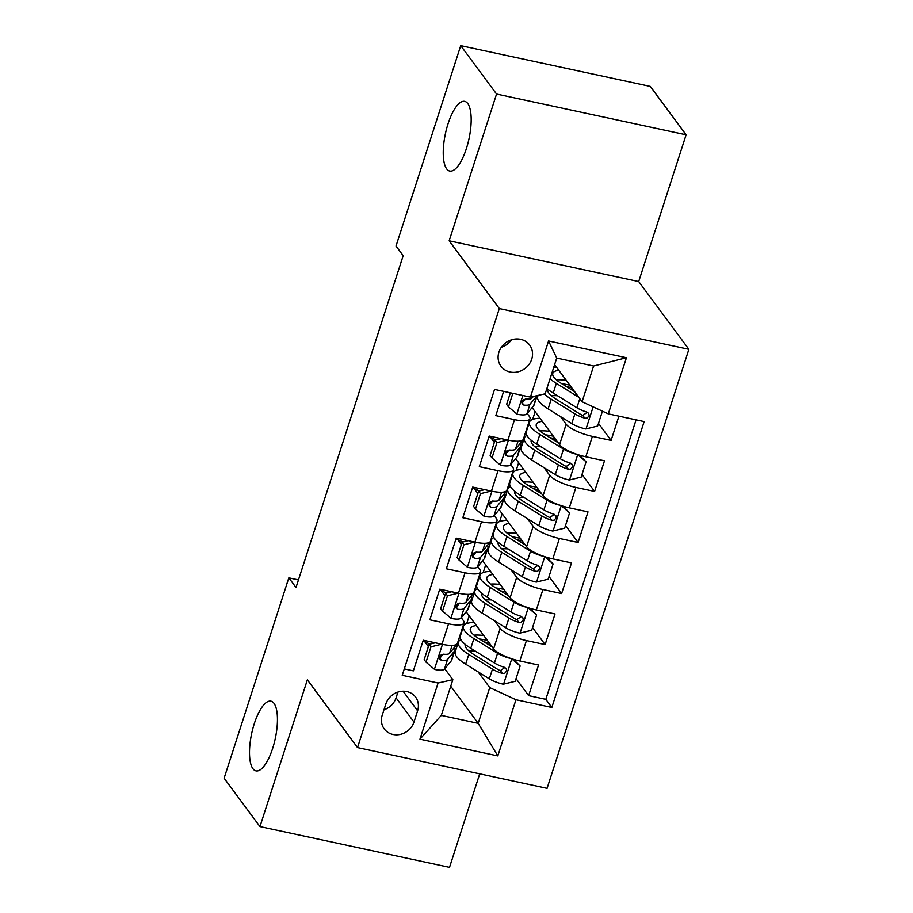 <?xml version="1.0" encoding="UTF-8"?>
<svg xmlns="http://www.w3.org/2000/svg" width="913" height="913" viewBox="0 0 913 913"><rect width="100%" height="100%" fill="white"/><g stroke="black" fill="none" stroke-linecap="round" stroke-linejoin="round"><path stroke-width="1.37" d="M446.662 168.882A35.641 12.074 102.1 0 1 446.617 128.665A35.641 12.074 102.1 0 1 464.706 101.366A35.641 12.074 102.1 0 1 467.764 103.534A35.641 12.074 102.1 0 1 467.81 143.752A35.641 12.074 102.1 0 1 449.721 171.062A35.641 12.074 102.1 0 1 446.662 168.882M252.924 768.712A35.641 12.074 102.1 0 1 252.878 728.494A35.641 12.074 102.1 0 1 270.967 701.184A35.641 12.074 102.1 0 1 274.026 703.364A35.641 12.074 102.1 0 1 274.071 743.581A35.641 12.074 102.1 0 1 255.982 770.88A35.641 12.074 102.1 0 1 252.924 768.712M498.932 352.144A17.826 16.069 143.5 0 0 501.009 366.273A17.826 16.069 143.5 0 0 517.705 371.911A17.826 16.069 143.5 0 0 531.72 359.197A17.826 16.069 143.5 0 0 529.654 345.068A17.826 16.069 143.5 0 0 512.946 339.431A17.826 16.069 143.5 0 0 498.932 352.144M501.351 347.282A17.826 16.069 143.5 0 0 511.383 339.864M686.12 134.793L496.558 94.039L449.162 240.804L638.712 281.558L686.12 134.793L650.296 86.404L460.734 45.65L396.014 246.019L403.181 255.697L296.006 587.515L288.839 577.838L224.119 778.207L259.954 826.596L449.516 867.35L479.713 773.847M638.712 281.558L688.881 349.314L547.081 788.33L357.519 747.576L499.32 308.56L688.881 349.314M503.645 391.38L495.816 415.609L514.51 419.638L507.925 440.055A22.277 5.992 17.9 0 0 523.389 439.153L523.754 439.689M507.925 440.055L489.22 436.037L479.325 466.657L498.03 470.686L491.434 491.103A22.277 5.992 17.9 0 0 506.898 490.213L507.274 490.749M491.434 491.103L472.729 487.086L462.834 517.717L481.539 521.734L474.943 542.151A22.277 5.992 17.9 0 0 490.407 541.261L497.003 520.832A22.277 5.992 -162.1 0 1 481.539 521.734M474.943 542.151L456.249 538.134L446.354 568.765L465.048 572.782L458.452 593.199A22.277 5.992 17.9 0 0 473.927 592.309L474.292 592.845M458.452 593.199L439.758 589.182L429.863 619.813L448.557 623.83A22.277 5.992 17.9 0 0 464.032 622.94A22.277 5.992 17.9 0 0 463.325 620.498L461.259 617.702M466.166 611.767L493.613 648.846A22.277 5.992 17.9 0 0 519.839 660.989L538.544 665.018L528.65 695.638L516.05 678.633M494.549 620.783L500.21 628.429A22.277 5.992 17.9 0 0 526.436 640.572L545.129 644.589L532.541 627.585M545.129 644.589L555.024 613.958L536.33 609.941A22.277 5.992 17.9 0 1 510.105 597.798L482.657 560.719M499.137 509.671L526.596 546.75A22.277 5.992 17.9 0 0 552.822 558.893L571.515 562.91L561.621 593.541L549.033 576.537M515.628 458.623L543.075 495.702A22.277 5.992 17.9 0 0 569.301 507.845L588.006 511.862L578.112 542.493L565.512 525.489M532.119 407.575L559.566 444.642A22.277 5.992 17.9 0 0 585.792 456.797L604.497 460.814L594.603 491.445L582.003 474.44M514.51 419.638A22.277 5.992 -162.1 0 0 529.985 418.736A22.277 5.992 -162.1 0 0 529.278 416.294L527.212 413.509M498.03 470.686A22.277 5.992 -162.1 0 0 513.494 469.784A22.277 5.992 -162.1 0 0 512.786 467.342L510.721 464.557M494.332 442.428L490.726 437.555M497.003 520.832A22.277 5.992 -162.1 0 0 496.295 518.39L494.23 515.605M477.841 493.477L474.235 488.603M465.048 572.782A22.277 5.992 -162.1 0 0 480.512 571.892A22.277 5.992 -162.1 0 0 479.816 569.45L477.75 566.653M461.362 544.525L457.755 539.651M413.977 722.046L417.606 710.816A17.267 15.567 143.5 0 0 415.598 697.121A17.267 15.567 143.5 0 0 399.415 691.666A17.267 15.567 143.5 0 0 385.845 703.991L382.216 715.221A17.267 15.567 143.5 0 0 384.225 728.905A17.267 15.567 143.5 0 0 400.396 734.372A17.267 15.567 143.5 0 0 413.977 722.046L396.059 697.852L397.931 692.077M554.613 364.629L582.072 401.731L593.621 365.999L556.725 358.067L545.187 393.8L530.43 397.132L494.561 389.429L402.234 675.3L438.092 683.004L452.848 679.671L444.768 668.761M530.43 397.132L548.565 340.983L626.444 357.725L608.298 413.874L644.167 421.589L551.829 707.461L515.971 699.746L497.825 755.907L419.957 739.165L438.092 683.004M560.502 416.59L566.163 424.225L559.566 444.642M523.206 439.53L523.628 440.1M544.022 467.639L549.672 475.274L543.075 495.702M506.726 490.578L507.137 491.148M527.531 518.687L533.181 526.322L526.596 546.75M511.04 569.735L516.701 577.37L510.105 597.798M444.871 595.573L441.264 590.7M528.65 695.638L545.814 699.335L636.076 419.854M566.163 424.225A22.277 5.992 -162.1 0 0 592.389 436.38L611.094 440.397L618.911 416.157M594.603 491.445L575.898 487.428A22.277 5.992 -162.1 0 1 549.672 475.274M578.112 542.493L559.407 538.476A22.277 5.992 -162.1 0 1 533.181 526.322M561.621 593.541L542.927 589.524A22.277 5.992 -162.1 0 1 516.701 577.37M404.299 668.909L413.372 670.861L423.267 640.23L441.972 644.247A22.277 5.992 17.9 0 0 457.436 643.357L457.801 643.893M428.38 646.621L424.773 641.748M452.848 679.671L441.31 715.404L478.195 723.336L489.745 687.603L515.971 699.746M450.737 686.245L478.195 723.336L497.825 755.907M478.07 671.831L489.745 687.603M439.769 657.508L440.477 655.317M496.558 94.039L460.734 45.65M449.162 240.804L499.32 308.56M357.519 747.576L307.361 679.831L259.954 826.596M298.46 579.903L288.839 577.838M456.854 606.289L457.698 603.71M473.345 555.241L474.178 552.662M489.836 504.193L490.669 501.614M506.327 453.145L507.16 450.566M522.818 402.097L523.651 399.506M545.814 699.335L551.829 707.461M466.703 623.602L469.202 615.876M611.094 440.397L598.494 423.392M483.194 572.542L485.693 564.827M499.685 521.494L502.184 513.779M516.176 470.446L518.664 462.72M532.656 419.398L535.155 411.672M608.298 413.874L582.072 401.731M441.31 715.404L419.957 739.165M548.565 340.983L556.725 358.067M626.444 357.725L593.621 365.999M383.974 709.755A17.267 15.567 143.5 0 0 396.059 697.852M441.744 644.201L430.993 646.826L426.04 662.142L434.645 669.446A14.756 3.972 17.9 0 0 444.426 669.172L451.17 661.012A42.603 11.458 17.9 0 0 451.775 659.928L454.902 650.239A42.603 11.458 17.9 0 0 454.571 647.26M429.932 644.11A35.367 9.507 17.9 0 0 423.016 641.017M430.993 646.826L429.133 644.304L424.18 659.62L426.04 662.142M429.133 644.304L435.273 642.809M456.854 644.19A42.603 11.458 -162.1 0 1 456.283 645.194L449.538 653.354A14.756 3.972 -162.1 0 1 443.421 654.21L440.511 655.283L439.438 657.166L439.678 659.14L441.436 660.339A14.756 3.972 17.9 0 0 447.553 659.471L454.297 651.323A42.603 11.458 17.9 0 0 454.902 650.239M443.147 654.199L440.774 657.063A7.521 2.02 -162.1 0 1 439.381 657.554L441.436 660.339M511.291 658.627A14.756 3.972 -162.1 0 1 497.574 653.309L473.904 638.609A42.603 11.458 -162.1 0 1 463.462 626.386A42.603 11.458 -162.1 0 1 474.075 622.461M492.21 646.952L479.028 638.758A35.367 9.507 -162.1 0 1 470.343 628.612A35.367 9.507 -162.1 0 1 476.358 625.542M513.346 659.289L520.136 665.988L515.194 681.303L503.291 684.202A14.756 3.972 -162.1 0 1 489.322 678.827L465.664 664.139A42.603 11.458 -162.1 0 1 455.21 651.916L458.349 642.216A42.603 11.458 17.9 0 0 468.803 654.438L492.461 669.126A14.756 3.972 17.9 0 0 502.401 673.44L504.672 673.36L506.726 670.941L506.213 668.567L504.387 667.312A14.756 3.972 -162.1 0 1 494.435 662.998L470.777 648.31A42.603 11.458 -162.1 0 1 460.323 636.087L463.462 626.386M468.917 650.98A35.367 9.507 -162.1 0 1 475.102 650.992M520.136 665.988L511.542 658.684M479.393 638.986A42.603 11.458 17.9 0 1 487.314 640.378A10.305 2.773 17.9 0 0 487.348 640.378M460.974 639.682A42.603 11.458 17.9 0 0 458.349 642.216M483.742 635.516A35.367 9.507 17.9 0 0 474.03 635.163M504.889 667.506L500.347 670.656A7.521 2.02 -162.1 0 1 497.574 669.275L473.915 654.587A35.367 9.507 -162.1 0 1 465.242 644.441A35.367 9.507 -162.1 0 1 465.253 644.395M484.221 641.987A35.367 9.507 -162.1 0 1 489.208 642.9M458.235 593.153L447.484 595.778L442.531 611.094L451.125 618.398A14.756 3.972 17.9 0 0 460.917 618.124L467.65 609.964A42.603 11.458 17.9 0 0 468.255 608.88L471.393 599.179A42.603 11.458 17.9 0 0 471.062 596.212M446.423 593.062A35.367 9.507 17.9 0 0 439.495 589.969M447.484 595.778L445.612 593.256L440.671 608.572L442.531 611.094M445.612 593.256L451.752 591.761M473.345 593.142A42.603 11.458 -162.1 0 1 472.763 594.146L466.029 602.295A14.756 3.972 -162.1 0 1 459.912 603.162L457.002 604.235L455.918 606.106L456.169 608.092L457.927 609.291A14.756 3.972 17.9 0 0 464.044 608.423L470.788 600.263A42.603 11.458 17.9 0 0 471.393 599.179M459.627 603.139L457.253 606.015A7.521 2.02 -162.1 0 1 455.861 606.506L457.927 609.291M474.714 542.105L463.964 544.73L459.022 560.046L467.616 567.35A14.756 3.972 17.9 0 0 477.396 567.076L484.141 558.916A42.603 11.458 17.9 0 0 484.746 557.832L487.884 548.131A42.603 11.458 17.9 0 0 487.553 545.152M462.902 542.014A35.367 9.507 17.9 0 0 455.986 538.921M463.964 544.73L462.104 542.208L457.162 557.523L459.022 560.046M462.104 542.208L468.243 540.713M489.836 542.094A42.603 11.458 -162.1 0 1 489.254 543.098L482.509 551.247A14.756 3.972 -162.1 0 1 476.392 552.114L473.493 553.187L472.409 555.058L472.66 557.033L474.418 558.231A14.756 3.972 17.9 0 0 480.535 557.375L487.28 549.215A42.603 11.458 17.9 0 0 487.884 548.131M476.118 552.091L473.744 554.967A7.521 2.02 -162.1 0 1 472.352 555.446L474.418 558.231M491.205 491.057L480.455 493.682L475.513 508.998L484.107 516.302A14.756 3.972 17.9 0 0 493.887 516.028L500.632 507.868A42.603 11.458 17.9 0 0 501.237 506.783L504.364 497.083A42.603 11.458 17.9 0 0 504.033 494.104M479.393 490.966A35.367 9.507 17.9 0 0 472.478 487.873M480.455 493.682L478.595 491.16L473.642 506.475L475.513 508.998M478.595 491.16L484.735 489.665M506.316 491.046A42.603 11.458 -162.1 0 1 505.745 492.039L499 500.198A14.756 3.972 -162.1 0 1 492.883 501.066L489.973 502.139L488.9 504.01L489.334 506.281L490.909 507.183A14.756 3.972 17.9 0 0 497.026 506.327L503.759 498.167A42.603 11.458 17.9 0 0 504.364 497.083M492.609 501.043L490.235 503.919A7.521 2.02 -162.1 0 1 488.843 504.398L490.909 507.183M507.696 440.009L496.946 442.634L491.993 457.938L500.598 465.253A14.756 3.972 17.9 0 0 510.378 464.979L517.123 456.82A42.603 11.458 17.9 0 0 517.728 455.735L520.855 446.035A42.603 11.458 17.9 0 0 520.524 443.056M495.885 439.918A35.367 9.507 17.9 0 0 488.969 436.825M496.946 442.634L495.086 440.112L490.133 455.427L491.993 457.938M495.086 440.112L501.226 438.617M522.807 439.998A42.603 11.458 -162.1 0 1 522.236 440.99L515.491 449.15A14.756 3.972 -162.1 0 1 509.374 450.018L506.464 451.09L505.391 452.962L505.825 455.233L507.388 456.135A14.756 3.972 17.9 0 0 513.505 455.279L520.25 447.119A42.603 11.458 17.9 0 0 520.855 446.035M509.1 449.995L506.726 452.871A7.521 2.02 -162.1 0 1 505.334 453.35L507.388 456.135M527.771 607.579A14.756 3.972 -162.1 0 1 514.065 602.249L490.395 587.561A42.603 11.458 -162.1 0 1 479.941 575.338A42.603 11.458 -162.1 0 1 490.566 571.412M508.701 595.904L495.508 587.71A35.367 9.507 -162.1 0 1 486.834 577.564A35.367 9.507 -162.1 0 1 492.849 574.494M529.837 608.241L536.627 614.94L531.674 630.255L519.782 633.154A14.756 3.972 -162.1 0 1 505.813 627.779L482.155 613.08A42.603 11.458 -162.1 0 1 471.701 600.868L474.84 591.168A42.603 11.458 17.9 0 0 485.282 603.39L508.952 618.078A14.756 3.972 17.9 0 0 518.892 622.392L521.152 622.312L523.206 619.893L522.909 617.839L520.878 616.264A14.756 3.972 -162.1 0 1 510.926 611.95L487.268 597.262A42.603 11.458 -162.1 0 1 476.814 585.039L479.941 575.338M485.408 599.932A35.367 9.507 -162.1 0 1 491.582 599.944M536.627 614.94L528.022 607.636M495.885 587.938A42.603 11.458 17.9 0 1 503.793 589.33A10.305 2.773 17.9 0 0 503.839 589.33M477.453 588.634A42.603 11.458 17.9 0 0 474.84 591.168M500.233 584.468A35.367 9.507 17.9 0 0 490.509 584.115M521.38 616.458L516.838 619.607A7.521 2.02 -162.1 0 1 514.065 618.227L490.395 603.539A35.367 9.507 -162.1 0 1 481.722 593.393A35.367 9.507 -162.1 0 1 481.744 593.347M500.701 590.939A35.367 9.507 -162.1 0 1 505.699 591.852M544.262 556.531A14.756 3.972 -162.1 0 1 530.544 551.201L506.886 536.513A42.603 11.458 -162.1 0 1 496.432 524.29A42.603 11.458 -162.1 0 1 507.057 520.364M525.192 544.844L511.999 536.661A35.367 9.507 -162.1 0 1 503.325 526.516A35.367 9.507 -162.1 0 1 509.34 523.446M546.328 557.192L553.107 563.892L548.165 579.207L536.273 582.106A14.756 3.972 -162.1 0 1 522.304 576.731L498.646 562.031A42.603 11.458 -162.1 0 1 488.193 549.82L491.32 540.119A42.603 11.458 17.9 0 0 501.773 552.331L525.432 567.03A14.756 3.972 17.9 0 0 535.383 571.344L537.643 571.264L539.697 568.845L539.4 566.79L537.358 565.215A14.756 3.972 -162.1 0 1 527.417 560.902L503.748 546.214A42.603 11.458 -162.1 0 1 493.305 533.991L496.432 524.29M501.888 548.884A35.367 9.507 -162.1 0 1 508.073 548.896M553.107 563.892L544.513 556.588M512.376 536.89A42.603 11.458 17.9 0 1 520.284 538.271A10.305 2.773 17.9 0 0 520.33 538.282M493.944 537.586A42.603 11.458 17.9 0 0 491.32 540.119M516.724 533.42A35.367 9.507 17.9 0 0 507 533.066M537.871 565.409L533.318 568.559A7.521 2.02 -162.1 0 1 530.556 567.178L506.886 552.491A35.367 9.507 -162.1 0 1 498.213 542.345A35.367 9.507 -162.1 0 1 498.224 542.299M517.192 539.88A35.367 9.507 -162.1 0 1 522.19 540.804M560.753 505.482A14.756 3.972 -162.1 0 1 547.035 500.153L523.377 485.465A42.603 11.458 -162.1 0 1 512.923 473.242A42.603 11.458 -162.1 0 1 523.548 469.316M541.671 493.796L528.49 485.613A35.367 9.507 -162.1 0 1 519.817 475.468A35.367 9.507 -162.1 0 1 525.831 472.398M562.819 506.144L569.598 512.844L564.656 528.159L552.753 531.058A14.756 3.972 -162.1 0 1 538.796 525.683L515.126 510.983A42.603 11.458 -162.1 0 1 504.684 498.772L507.811 489.071A42.603 11.458 17.9 0 0 518.264 501.283L541.923 515.982A14.756 3.972 17.9 0 0 551.874 520.296L554.134 520.216L556.188 517.797L555.891 515.742L553.849 514.167A14.756 3.972 -162.1 0 1 543.908 509.853L520.239 495.166A42.603 11.458 -162.1 0 1 509.785 482.943L512.923 473.242M518.379 497.836A35.367 9.507 -162.1 0 1 524.564 497.847M569.598 512.844L561.004 505.54M528.855 485.842A42.603 11.458 17.9 0 1 536.776 487.222A10.305 2.773 17.9 0 0 536.81 487.234M510.435 486.538A42.603 11.458 17.9 0 0 507.811 489.071M533.215 482.372A35.367 9.507 17.9 0 0 523.491 482.018M554.362 514.361L549.809 517.511A7.521 2.02 -162.1 0 1 547.035 516.13L523.377 501.431A35.367 9.507 -162.1 0 1 514.704 491.297A35.367 9.507 -162.1 0 1 514.715 491.251M533.683 488.832A35.367 9.507 -162.1 0 1 538.681 489.756M577.244 454.434A14.756 3.972 -162.1 0 1 563.526 449.105L539.868 434.417A42.603 11.458 -162.1 0 1 529.414 422.194A42.603 11.458 -162.1 0 1 540.028 418.268M558.163 442.748L544.981 434.565A35.367 9.507 -162.1 0 1 536.296 424.419A35.367 9.507 -162.1 0 1 542.322 421.35M579.299 455.096L586.089 461.795L581.147 477.111L569.244 480.01A14.756 3.972 -162.1 0 1 555.287 474.634L531.617 459.935A42.603 11.458 -162.1 0 1 521.163 447.724L524.302 438.023A42.603 11.458 17.9 0 0 534.756 450.235L558.414 464.934A14.756 3.972 17.9 0 0 568.365 469.248L570.625 469.156L572.679 466.737L572.166 464.363L570.34 463.119A14.756 3.972 -162.1 0 1 560.388 458.805L536.73 444.117A42.603 11.458 -162.1 0 1 526.276 431.895L529.414 422.194M534.87 446.788A35.367 9.507 -162.1 0 1 541.055 446.799M586.089 461.795L577.495 454.48M553.267 436.174A10.305 2.773 17.9 0 0 553.301 436.186A42.603 11.458 17.9 0 0 545.346 434.793M526.927 435.49A42.603 11.458 17.9 0 0 524.302 438.023M549.694 431.313A35.367 9.507 17.9 0 0 539.982 430.959M570.842 463.313L566.3 466.463A7.521 2.02 -162.1 0 1 563.526 465.082L539.868 450.383A35.367 9.507 -162.1 0 1 531.195 440.249A35.367 9.507 -162.1 0 1 531.206 440.203M550.174 437.784A35.367 9.507 -162.1 0 1 555.161 438.697M512.855 393.355L508.484 406.89L517.089 414.205A14.756 3.972 17.9 0 0 526.869 413.931L533.614 405.771A42.603 11.458 17.9 0 0 534.208 404.687L537.141 395.614M510.356 392.818L506.624 404.379L508.484 406.89M533.318 396.482L531.982 398.102A14.756 3.972 -162.1 0 1 525.865 398.958L522.955 400.042L521.882 401.914L522.122 403.888L523.879 405.087A14.756 3.972 17.9 0 0 529.996 404.231L536.741 396.071A42.603 11.458 17.9 0 0 537.049 395.637M525.58 398.947L523.206 401.823A7.521 2.02 -162.1 0 1 521.825 402.302L523.879 405.087M574.654 391.7L561.461 383.517A35.367 9.507 -162.1 0 1 552.787 373.371A35.367 9.507 -162.1 0 1 558.802 370.301M578.796 397.303L556.348 383.369A42.603 11.458 -162.1 0 1 550.037 378.769M553.723 367.38A42.603 11.458 -162.1 0 1 556.519 367.22M602.443 411.158L597.627 426.063L585.735 428.962A14.756 3.972 -162.1 0 1 571.766 423.586L548.108 408.887A42.603 11.458 -162.1 0 1 537.654 396.676L538.065 395.409M551.361 395.74A35.367 9.507 -162.1 0 1 557.546 395.751M569.758 385.126A10.305 2.773 17.9 0 0 569.792 385.138A42.603 11.458 17.9 0 0 561.837 383.745M544.274 394.005A42.603 11.458 17.9 0 0 551.235 399.186L574.905 413.886A14.756 3.972 17.9 0 0 584.845 418.2L587.105 418.108L589.17 415.689L588.657 413.315L586.831 412.071A14.756 3.972 -162.1 0 1 576.879 407.757L553.221 393.058A42.603 11.458 -162.1 0 1 546.91 388.47M566.186 380.264A35.367 9.507 17.9 0 0 556.474 379.911M587.333 412.265L582.791 415.415A7.521 2.02 -162.1 0 1 580.017 414.034L556.359 399.335A35.367 9.507 -162.1 0 1 547.674 389.2A35.367 9.507 -162.1 0 1 547.697 389.143M566.653 386.735A35.367 9.507 -162.1 0 1 571.652 387.648M500.21 628.429L493.613 648.846M526.436 640.572L519.839 660.989M592.389 436.38L585.792 456.797M575.898 487.428L569.301 507.845M559.407 538.476L552.822 558.893M542.927 589.524L536.33 609.941M448.557 623.83L441.972 644.247M403.09 691.209L417.606 710.816M442.474 644.361L434.428 669.263M454.297 651.323L451.17 661.012M456.523 644.43L456.283 645.194M447.553 659.471L444.426 669.172M452.106 645.4L449.538 653.354M503.588 684.134L511.748 658.866M489.265 642.969L488.683 644.761M470.777 648.31L473.904 638.609M465.664 664.139L468.803 654.438M494.435 662.998L497.574 653.309M489.322 678.827L492.461 669.126M500.347 670.656L502.401 673.44M458.965 593.313L450.919 618.215M470.788 600.263L467.65 609.964M473.014 593.382L472.763 594.146M464.044 608.423L460.917 618.124M468.586 594.352L466.029 602.295M475.445 542.254L467.399 567.167M487.28 549.215L484.141 558.916M489.505 542.333L489.254 543.098M480.535 557.375L477.396 567.076M485.077 543.303L482.509 551.247M491.936 491.205L483.89 516.119M503.759 498.167L500.632 507.868M505.985 491.285L505.745 492.039M497.026 506.327L493.887 516.028M501.568 492.255L499 500.198M508.427 440.157L500.381 465.071M520.25 447.119L517.123 456.82M522.476 440.237L522.236 440.99M513.505 455.279L510.378 464.979M518.059 441.207L515.491 449.15M520.079 633.086L528.239 607.818M505.745 591.921L505.174 593.712M487.268 597.262L490.395 587.561M482.155 613.08L485.282 603.39M510.926 611.95L514.065 602.249M505.813 627.779L508.952 618.078M516.838 619.607L518.892 622.392M536.57 582.038L544.73 556.77M522.236 540.861L521.654 542.664M503.748 546.214L506.886 536.513M498.646 562.031L501.773 552.331M527.417 560.902L530.544 551.201M522.304 576.731L525.432 567.03M533.318 568.559L535.383 571.344M553.061 530.989L561.221 505.722M538.727 489.813L538.145 491.605M520.239 495.166L523.377 485.465M515.126 510.983L518.264 501.283M543.908 509.853L547.035 500.153M538.796 525.683L541.923 515.982M549.809 517.511L551.874 520.296M569.541 479.941L577.701 454.674M555.218 438.765L554.636 440.557M536.73 444.117L539.868 434.417M531.617 459.935L534.756 450.235M560.388 458.805L563.526 449.105M555.287 474.634L558.414 464.934M566.3 466.463L568.365 469.248M522.852 395.5L516.872 414.023M536.741 396.071L533.614 405.771M529.996 404.231L526.869 413.931M532.439 396.676L531.982 398.102M586.032 428.893L593.153 406.856M571.698 387.717L571.127 389.509M553.221 393.058L556.348 383.369M548.108 408.887L551.235 399.186M576.879 407.757L579.812 398.673M571.766 423.586L574.905 413.886M582.791 415.415L584.845 418.2M464.032 622.94L457.436 643.357M480.512 571.892L473.927 592.309M513.494 469.784L506.898 490.213M529.985 418.736L523.389 439.153"/></g></svg>
